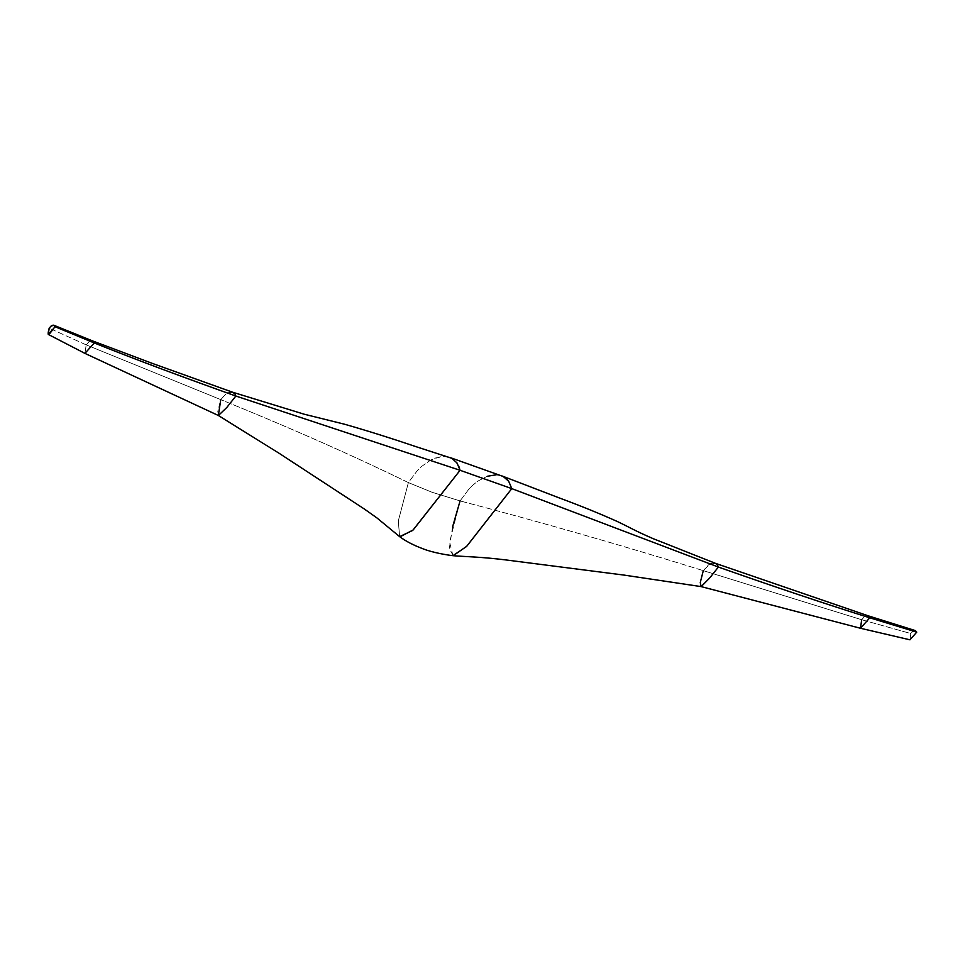 <?xml version="1.0" encoding="UTF-8"?>
<svg xmlns="http://www.w3.org/2000/svg" width="965" height="965" viewBox="0 0 965 965"><rect width="100%" height="100%" fill="white"/><g stroke="black" fill="none" stroke-linecap="round" stroke-linejoin="round"><path stroke-width="0.72" stroke-dasharray="4.83 3.62" d="M453.285 555.707L449.28 548.771L452.537 527.035M715.427 563.331L709.866 564.03L703.304 570.641C622.039 545.394 540.967 522.149 460.076 500.919C540.967 522.149 622.039 545.394 703.304 570.641L700.252 582.643L701.193 586.611M399.57 536.588L398.316 520.859L408.388 482.596L417.013 471.017L421.548 466.469L430.897 459.931L440.112 456.819L444.901 456.529L450.064 457.543L444.382 456.517L435.577 457.953L430.897 459.931L421.548 466.469L417.013 471.017L408.388 482.596C352.599 455.383 290.067 427.736 220.78 399.631C290.067 427.736 352.599 455.383 408.388 482.596L432.079 492.271L460.076 500.919L468.713 489.339L473.248 484.792L477.892 481.089L487.277 476.276L477.892 481.089L473.248 484.792L468.713 489.339L460.076 500.919L449.606 542.137L452.911 555.671M496.082 474.84L501.764 475.866L496.082 474.84L487.277 476.276M703.304 570.641L861.673 619.723L864.459 616.623L868.452 615.923L864.459 616.623L861.673 619.723L703.304 570.641L708.491 564.863L711.229 563.451L715.946 563.548M915.797 630.76L912.866 631.279L910.827 633.547L861.673 619.723L860.503 628.275M867.294 615.646L869.272 616.659M861.673 619.723L910.827 633.547L909.971 639.819L910.827 633.547L913.204 631.062M460.076 500.919L432.079 492.271L408.388 482.596L398.304 520.991L399.631 536.637M218.404 415.505L217.788 411.199L220.78 399.631L225.979 393.841L231.431 392.031M231.576 392.043L234.953 393.901M233.421 392.538L228.717 392.441L225.979 393.841L220.78 399.631L86.199 344.879L88.985 341.791L92.966 341.079M91.82 340.814L88.985 341.791L86.199 344.879L84.92 353.383L86.199 344.879L220.78 399.631M86.199 344.879L49.191 328.172L86.199 344.879M449.195 457.253L454.636 460.257L458.809 466.288"/><path stroke-width="1.45" d="M449.835 457.458L503.223 476.481L508.688 481.258L511.776 488.616L466.831 546.178L453.212 555.707C464.129 556.684 481.378 556.781 507.638 560.158L623.824 575.068L701.193 586.611L709.54 578.168L718.382 567.058L511.776 488.616L718.382 567.058L717.477 564.911L715.451 563.331L868.114 615.791M452.537 527.035L460.076 500.919M487.277 476.276L496.082 474.84M220.78 399.631L218.343 415.481L279.283 453.393L364.239 508.941L376.832 517.855L399.631 536.637L412.755 530.388L460.076 470.293L413.177 529.942L399.932 536.866C405.939 541.329 413.78 545.358 423.442 548.964C432.634 552.583 447.121 555.056 452.911 555.671L466.481 546.564L511.776 488.616L508.688 481.258L506.336 478.58L501.981 475.938M715.475 563.343L717.477 564.911L718.382 567.058C775.317 587.106 825.775 604.018 869.755 617.805L867.294 615.646M701.121 586.599L860.503 628.275L869.755 617.805C825.775 604.018 775.317 587.106 718.382 567.058L709.48 578.24L701.121 586.599L700.264 582.534L703.304 570.641M869.272 616.659L869.755 617.805L916.75 632.135L914.953 630.567M913.204 631.062L916.75 632.135L909.971 639.819L916.75 632.135L869.755 617.805L860.515 628.275L861.673 619.723M458.809 466.288L460.076 470.293L511.776 488.616L460.076 470.293L235.858 396.036L226.799 407.471L218.404 415.505L226.823 407.447L235.858 396.036L460.076 470.293L457 462.935L451.729 458.266L415.963 446.662C391.874 438.46 368.087 430.981 344.602 424.238L304.12 414.19L232.806 392.272M234.953 393.901L235.858 396.036L234.953 393.901L232.879 392.309L152.639 363.516L92.749 340.983L54.016 325.326M91.82 340.814L94.281 342.961C132.169 358.196 179.357 375.892 235.858 396.036C179.357 375.892 132.169 358.196 94.281 342.961L84.92 353.383L94.281 342.961L91.82 340.814M49.191 328.172L51.229 325.893L54.149 325.386L55.114 326.761L94.281 342.961L55.114 326.761L48.25 334.409L49.191 328.172C45.464 342.044 52.822 328.595 55.114 326.761C54.028 324.24 52.05 324.71 49.191 328.172M53.316 325.181L54.149 325.386M501.764 475.866L500.895 475.576M715.487 563.355L653.052 538.615C634.017 530.364 632.039 528.506 616.768 521.245C598.915 513.271 579.7 505.479 559.133 497.88L501.897 475.914M868.078 615.779L915.52 630.652M860.515 628.275L909.971 639.819M218.416 415.517L84.944 353.395L48.25 334.409"/></g></svg>
